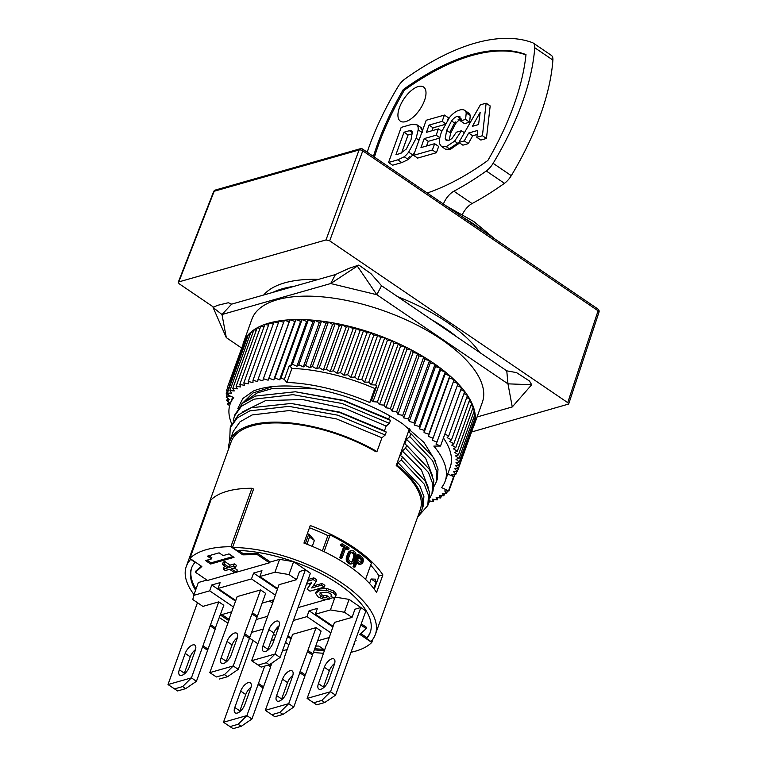 <?xml version="1.0" encoding="UTF-8"?>
<svg xmlns="http://www.w3.org/2000/svg" width="767" height="767" viewBox="0 0 767 767"><rect width="100%" height="100%" fill="white"/><g stroke="black" fill="none" stroke-linecap="round" stroke-linejoin="round"><path stroke-width="1.15" d="M318.439 279.389A121.109 52.031 -160.2 0 0 284.682 282.86A121.109 52.031 -160.2 0 0 263.666 295.007M479.72 352.456A121.109 52.031 -160.2 0 0 397.718 296.724M381.544 285.736L376.827 294.72L507.965 383.845L506.766 370.844L457.017 337.029A121.109 52.031 -160.2 0 0 431.294 319.542L381.544 285.736L370.988 273.704L358.86 265.056L330.702 283.541L335.419 274.557L294.173 286.312A121.109 52.031 -160.2 0 0 272.851 292.39L231.605 304.144L228.307 302.744L217.416 305.371L213.101 307.509L226.303 337.624L221.989 314.528L213.101 307.509M358.86 265.056L348.966 268.364L335.419 274.557M531.684 384.737L507.965 383.845L512.27 406.941L531.684 384.737L529.479 381.017L516.517 372.609L506.766 370.844M215.422 190.024A2.752 2.752 0 0 0 213.609 191.673L213.609 191.673A2.752 1.17 -158.7 0 1 214.175 191.261A2.752 2.138 -105.9 0 1 215.422 190.024L360.327 148.731A2.752 2.138 -105.9 0 0 359.081 149.968L214.175 191.261L178.807 281.901L325.994 239.946L359.081 149.968A2.752 1.246 20.2 0 1 362.772 150.859A2.752 1.275 -55.8 0 0 362.628 149.095L597.934 309.034A2.752 1.275 -55.8 0 1 598.078 310.788A2.752 1.198 18.3 0 1 598.998 312.169L568.663 404.036L567.733 402.646L598.078 310.788L362.772 150.859L329.685 240.848L567.733 402.646M178.807 281.901L178.241 282.323L179.152 283.752L213.686 307.212M568.663 404.036L471.561 432.003M329.685 240.848L325.994 239.946M229.477 387.23L227.396 387.412L243.59 342.954M230.503 384.372L228.652 384.449L244.644 340.011L245.335 339.982M231.49 381.65L230.33 381.65L246.332 337.212L247.482 337.221M429.347 500.87L433.259 501.618L432.54 499.173L437.152 499.911L436.155 497.409L440.68 497.984L439.395 495.434L443.815 495.856L442.252 493.267L446.557 493.526L444.726 490.909L448.896 491.014L441.571 487.582A114.225 49.078 -160.2 0 0 445.138 481.283A114.225 49.078 -160.2 0 0 433.834 446.087L440.507 446.058L435.972 444.045L436.969 442.108L432.348 440.21L433.048 438.168L428.37 436.385L428.782 434.247L424.055 432.578L424.17 430.354L419.415 428.811L419.242 426.5L414.468 425.1L414.007 422.713L409.233 421.447L408.485 419.003L403.739 417.881L402.704 415.378L397.996 414.401L396.673 411.85L392.023 411.035L390.422 408.437L385.849 407.776L383.979 405.158L379.502 404.65L377.364 402.013L372.992 401.668L371.64 400.173L369.752 402.531A114.225 49.078 -160.2 0 0 286.877 382.445L284.317 379.406L280.99 378.054L279.562 379.799L274.874 378.026L273.733 379.895L268.996 378.246L268.134 380.221L263.369 378.706L262.803 380.787L258.028 379.397L257.741 381.582L252.976 380.336L252.985 382.599L248.249 381.496L248.546 383.845L243.848 382.886L244.433 385.302L239.793 384.507L240.675 386.98L236.111 386.338L237.281 388.859L232.804 388.38L234.251 390.949L229.889 390.624L231.615 393.222L227.377 393.059L248.431 334.594L250.042 334.661M229.889 390.624L250.943 332.159L252.995 332.312M232.804 388.38L253.858 329.915L256.331 330.184M236.111 386.338L257.156 327.873L260.042 328.276M239.793 384.507L260.847 326.042L264.107 326.598M243.848 382.886L264.893 324.422L268.527 325.16M248.249 381.496L269.294 323.032L273.273 323.962M252.976 380.336L274.03 321.872L278.335 322.993M258.028 379.397L279.073 320.932L283.685 322.274M263.369 378.706L284.423 320.242L289.188 321.757L290.041 319.781L294.777 321.431L295.918 319.561L300.606 321.335L302.035 319.59L306.656 321.478L308.363 319.849L312.907 321.852L314.873 320.357L319.321 322.456L321.546 321.095L325.879 323.291L328.362 322.073L332.562 324.355L335.294 323.281L339.34 325.639L342.312 324.709L346.195 327.135L349.388 326.368A122.49 52.626 -160.2 0 0 243.465 342.628A122.49 52.626 -160.2 0 0 243.024 343.98M435.196 460.603L423.94 442.396L402.896 423.998A107.351 46.125 19.8 0 0 253.388 391.017L242.832 398.504L237.856 408.475M241.49 404.199L252.947 392.963L273.004 386.53M227.377 393.059L229.371 395.686L233.753 397.584A114.225 49.078 -160.2 0 0 230.186 403.893A114.225 49.078 -160.2 0 0 231.692 423.787M240.694 691.105A8.255 3.825 124.2 0 1 250.349 682.841A8.255 3.825 124.2 0 1 250.723 688.239L244.836 704.614A8.255 3.825 124.2 0 1 235.172 712.869A8.255 3.825 124.2 0 1 234.798 707.471L240.694 691.105L245.737 694.528A8.255 3.825 124.2 0 1 251.039 687.261M347.815 560.696A141.396 86.46 55.5 0 1 348.323 561.645L347.067 562A138.472 84.667 -124.5 0 0 346.569 561.051L347.815 560.696A264.011 166.238 -99.8 0 0 347.489 559.248L346.233 559.603A738.679 434.4 -79 0 0 346.243 558.376A4098.599 2148.54 -64.9 0 0 346.521 557.024L347.777 556.669A4184.953 2193.802 -64.9 0 1 347.499 558.021L346.243 558.376M346.569 561.051A258.575 162.815 -99.8 0 0 346.233 559.603M360.749 561.99L362.283 560.878L360.749 561.99A1497.366 508.684 137.8 0 1 360.509 562.345M361.017 561.243A1497.366 833.748 -71.2 0 0 361.132 560.37A254.069 159.977 -99.8 0 0 361.017 559.642A115.74 66.748 -135.9 0 0 360.663 559.028A98.406 42.281 -160.2 0 0 358.64 557.446M410.077 429.376L409.032 432.272A34103.466 15799.999 124.2 0 1 410.834 433.585L409.76 436.557A10064.708 4662.938 124.2 0 1 406.51 439.29L404.823 443.968L406.615 445.282L405.551 448.244L402.301 450.977L400.614 455.656L402.407 456.969L401.342 459.941L398.083 462.674L419.798 485.741L423.902 496.585L423.144 506.191L421.62 510.458A101.982 43.815 -160.2 0 0 397.153 465.262L396.223 465.531L409.425 428.858M401.342 459.941L424.209 484.121L428.542 495.492L427.756 505.578L417.9 516.728M398.083 462.674L397.153 465.262M362.283 560.878A1530.606 852.262 -71.2 0 0 362.398 560.015A259.591 163.457 -99.8 0 0 362.283 559.277A118.185 68.167 -135.9 0 0 361.919 558.673L360.663 559.028M361.919 558.673A100.467 43.163 -160.2 0 0 359.014 556.42L357.671 560.15A100.467 43.163 -160.2 0 1 360.576 562.403A118.185 25.282 179.7 0 1 361.123 562.508A259.591 25.905 157 0 0 361.593 562.249L360.864 562.46M360.73 564.119A106.843 32.233 -173.1 0 0 359.896 563.774L358.63 564.138A104.638 31.572 -173.1 0 1 359.464 564.483L360.73 564.119A189.794 1.908 163.4 0 0 361.593 563.86A381.803 69.423 151 0 0 362.388 563.218A1521.776 516.977 137.8 0 0 362.81 562.594L363.165 561.597A1521.776 847.343 -71.2 0 0 363.29 560.735A381.803 235.603 -90.1 0 0 363.203 559.383A189.794 119.71 -110.3 0 0 362.877 558.155A106.843 56.72 -145.7 0 0 362.225 557.302A100.467 43.163 -160.2 0 0 358.515 554.474L357.259 554.829L353.05 566.516L354.306 566.161L358.515 554.474M388.677 419.07L344.067 400.441L295.381 391.764L343.808 400.738L390.48 420.364L388.677 419.07L389.818 415.877M246.351 400.432L257.175 392.944L272.841 388.38L314.777 388.811M374.267 589.161L379.003 576.007L382.886 574.905L376.568 592.44A100.467 43.163 -160.2 0 0 303.943 543.084L310.261 525.539A100.467 43.163 19.8 0 1 382.886 574.905M350.442 551.032L349.186 551.396A258.575 25.8 157 0 0 350.241 550.85L351.487 550.495A264.011 26.346 157 0 1 350.442 551.032A754.22 207.186 143.6 0 1 349.742 551.799L348.486 552.163A4098.599 1603.433 132.7 0 1 347.863 553.295L346.521 557.024M349.742 551.799A4184.953 1637.209 132.7 0 1 349.119 552.93L347.863 553.295M354.833 556.823A2714.566 1458.345 -67.3 0 0 355.035 555.711L353.779 556.065A2658.556 1428.25 -67.3 0 1 353.577 557.178L354.833 556.823L353.491 560.552A2714.566 1010.062 134.6 0 1 352.973 561.434A468.206 99.164 148.7 0 1 352.379 561.943A173.141 4.66 166 0 0 351.708 562.096A110.726 29.721 4.1 0 0 350.95 561.885A100.467 43.163 19.8 0 0 349.618 560.965A110.697 60.9 38 0 0 349.033 560.265A173.227 108.693 65.4 0 0 348.697 559.431A468.723 285.717 93.5 0 0 348.621 558.453A2717.893 1460.128 112.7 0 0 348.812 557.341L350.155 553.611A2717.893 1011.299 -45.4 0 0 350.682 552.729A468.733 99.269 -31.3 0 0 351.296 552.211A173.227 4.66 -14 0 1 351.986 552.058L351.228 552.269M351.986 552.058A110.697 29.712 4.1 0 1 352.753 552.259L351.497 552.623A108.425 29.108 -175.9 0 0 350.979 552.48M405.551 448.244L428.417 472.434L432.741 483.804L431.965 493.89L429.827 498.032M406.615 445.282L429.491 469.471L433.815 480.832L433.039 490.918L431.965 493.89M402.301 450.977L421.428 470.027L428.389 487.85M402.407 456.969L425.273 481.158L429.606 492.529L428.82 502.606L427.756 505.578M409.76 436.557L432.626 460.718L436.95 472.088L436.183 482.165L434.045 486.336M406.51 439.29L425.637 458.33L432.607 476.154M362.014 561.626A1530.606 519.978 137.8 0 1 361.593 562.249M234.99 414.698L242.593 403.193L255.545 396.05L295.381 391.764M376.981 451.552A101.982 43.815 -160.2 0 0 229.716 441.361L233.35 431.255L240.052 421.773L252.161 414.928L289.466 410.527L336.435 418.878L381.937 437.775L376.981 451.552L376.051 451.821A100.467 43.163 -160.2 0 0 276.791 422.924A100.467 43.163 -160.2 0 0 231.135 441.878L186.304 566.41A100.467 43.163 -160.2 0 0 194.013 594.578M381.937 437.775L385.207 435.014L386.271 432.051A10083.912 4671.835 -55.8 0 0 384.468 430.757L339.81 412.119L291.105 403.461L339.56 412.425L386.271 432.051M242.151 412.128L265.449 400.681L302.256 399.482L345.255 408.6L386.156 426.078L384.468 430.757M386.146 426.078L389.415 423.326L390.48 420.364M348.323 561.645A107.016 56.816 34.3 0 1 349.081 562.46A100.467 43.163 19.8 0 1 350.414 563.381A107.044 32.291 6.9 0 1 351.334 563.707A141.339 15.954 172.1 0 1 352.168 563.668A263.771 26.318 157 0 0 353.175 563.141A753.117 206.879 143.6 0 0 353.855 562.374A4177.513 1634.304 132.7 0 0 354.459 561.252L355.811 557.513A4177.513 2189.9 -64.9 0 0 356.089 556.152A753.117 442.885 -79 0 0 356.128 554.924A263.771 166.094 -99.8 0 0 355.84 553.467A141.339 86.412 -124.5 0 0 355.361 552.508A107.044 56.825 34.3 0 0 354.622 551.684A100.467 43.163 19.8 0 0 353.29 550.773A107.016 32.281 6.9 0 0 352.35 550.447A141.396 15.963 -7.9 0 0 351.487 550.495M324.364 650.474A94.964 40.795 19.8 0 1 314.355 649.85M228.7 620.503A94.964 40.795 19.8 0 1 220.34 614.942M195.575 590.245A94.964 40.795 19.8 0 1 191.482 568.27A94.964 40.795 19.8 0 1 195.058 562.307L195.173 561.981M191.702 567.685A94.964 40.795 -160.2 0 0 195.988 589.075M221.874 614.559A94.964 40.795 -160.2 0 0 229.017 619.266M314.777 648.681A94.964 40.795 -160.2 0 0 323.597 649.275M410.834 433.585L433.691 457.755L438.015 469.116L437.257 479.202L436.183 482.165M360.749 633.532L366.808 637.655A94.964 40.795 -160.2 0 0 367.029 637.406A94.964 40.795 -160.2 0 0 370.384 632.018M269.639 562.201L279.581 559.364L293.617 561.684L288.986 574.55L296.551 579.689L299.494 571.511L305.352 569.843L310.395 573.265L280.089 657.453L269.322 664.797L266.293 662.736L275.046 654.03L280.089 657.453M305.352 569.843L275.046 654.03L251.624 660.703L261.211 667.108L251.624 660.703L263.445 628.662M267.683 650.339A8.255 3.825 124.2 0 1 267.99 649.361L262.947 645.929A8.255 3.825 124.2 0 0 263.321 651.327A8.255 3.825 124.2 0 0 272.985 643.072L278.872 626.697A8.255 3.825 124.2 0 0 278.498 621.299A8.255 3.825 124.2 0 0 268.843 629.563L262.947 645.929M296.551 579.689L278.987 584.694L271.039 607.675M307.529 581.213L313.204 579.603L316.129 581.587L311.728 587.982L321.45 585.211L324.249 587.11L310.031 591.165L307.155 589.209L310.836 582.968M307.155 589.209L311.536 582.776L306.455 584.224M316.129 581.587L316.761 579.833L313.837 577.848L308.161 579.468M313.204 579.603L313.837 577.848M272.812 601.855L271.317 602.287L269.476 601.031M238.489 550.438L243.235 553.669L257.722 553.429L269.831 561.655L269.409 562.825L236.447 572.22M257.722 553.429L257.309 554.599L269.409 562.825M300.28 671.499L305.324 674.922L312.485 655.047L307.442 651.614L299.686 672.649L304.902 676.091L293.751 707.078L282.985 714.422L279.955 712.361L288.708 703.655L265.296 710.328L274.874 716.733L265.296 710.328L284.701 657.3M281.345 699.964A8.255 3.825 124.2 0 1 281.652 698.986L287.548 682.611A8.255 3.825 124.2 0 1 292.85 675.343M282.505 679.188L276.609 695.554A8.255 3.825 124.2 0 0 276.992 700.952A8.255 3.825 124.2 0 0 286.647 692.697L292.543 676.321A8.255 3.825 124.2 0 0 292.169 670.924A8.255 3.825 124.2 0 0 282.505 679.188L287.548 682.611M360.835 607.541L330.519 691.738L335.562 695.161L365.878 610.973L360.835 607.541L354.977 609.219L352.034 617.397L334.47 622.401L326.512 645.383M352.034 617.397L344.469 612.258L330.424 609.938L315.333 614.233L333.07 626.294M318.938 666.437L326.263 645.2M335.217 597.1L349.1 599.391L364.2 609.842M349.1 599.391L344.469 612.258M214.933 629.084L223.82 605.288L218.777 601.855L202.891 606.39L192.805 599.535L193.725 595.374L209.669 590.83L233.446 606.985M208.039 649.131L215.191 629.256L210.148 625.824L202.987 645.709L208.039 649.131L207.358 650.128M196.457 681.288L207.617 650.301L202.574 646.878L191.414 677.865L168.002 684.538L174.55 688.891L182.671 686.57L191.414 677.865L196.457 681.288L185.691 688.632L177.58 690.942L168.002 684.538L197.464 602.699M184.051 674.174A8.255 3.825 124.2 0 1 184.368 673.196L190.254 656.82A8.255 3.825 124.2 0 1 195.556 649.553M189.353 666.907L195.249 650.531A8.255 3.825 124.2 0 0 194.876 645.133A8.255 3.825 124.2 0 0 185.211 653.398L179.315 669.764A8.255 3.825 124.2 0 0 179.699 675.161A8.255 3.825 124.2 0 0 189.353 666.907M329.129 599.372L329.762 597.618L326.963 595.719L326.33 597.474L329.129 599.372L323.396 599.161L318.123 596.947L315.63 593.351L319.312 590.695L326.426 590.283L333.022 592.776L335.189 594.789L335.553 596.563L333.731 598.087L330.941 596.189L331.747 595.384L330.529 593.543L326.637 592.182L322.092 592.603L319.494 594.195M291.029 638.844L287.615 636.533M277.75 629.822L276.197 628.767M273.455 634.184L275.65 635.67M285.516 642.372L288.919 644.692M336.176 594.837L335.821 593.035L333.655 591.021L327.058 588.538L319.944 588.951L316.253 591.606M270.78 607.502L263.263 628.537M244.807 633.791L249.85 637.214L257.003 617.339L251.96 613.907L244.203 634.942L249.428 638.384L238.269 669.37L227.502 676.715L224.482 674.653L233.226 665.948L238.269 669.37M225.872 662.257A8.255 3.825 124.2 0 1 226.179 661.279L232.075 644.903A8.255 3.825 124.2 0 1 237.367 637.636M227.022 641.48L221.136 657.846A8.255 3.825 124.2 0 0 221.51 663.244A8.255 3.825 124.2 0 0 231.164 654.989L237.061 638.614A8.255 3.825 124.2 0 0 236.687 633.216A8.255 3.825 124.2 0 0 227.022 641.48L232.075 644.903M271.844 714.671L279.955 712.361M274.874 716.733L282.985 714.422M268.843 629.563L273.886 632.986A8.255 3.825 124.2 0 1 279.188 625.719M273.886 632.986L267.99 649.361M334.958 597.349L330.424 609.938M317.596 640.838L329.005 637.588M293.397 620.484L306.963 616.62L330.73 632.775M291.259 638.211L287.846 635.891M277.98 629.189L276.599 628.25M307.442 651.614L307.864 650.445L312.907 653.877L321.114 631.078L316.071 627.646L292.658 634.319L284.442 657.118M304.652 675.919L305.324 674.922M293.617 561.684L308.746 571.971M288.986 574.55L274.95 572.23L259.85 576.525L277.587 588.586M312.227 654.874L312.907 653.877M274.241 639.573L271.202 640.435M282.467 650.847L287.184 649.505M251.576 632.401L263.397 629.036M257.75 643.676L249.237 637.885M265.631 593.37L260.588 589.938L252.381 612.737L257.424 616.169L265.631 593.37M251.96 613.907L252.381 612.737M256.753 617.167L257.424 616.169M244.385 634.961L233.226 665.948L209.813 672.621L229.218 619.592M182.671 686.57L185.691 688.632M174.55 688.891L177.58 690.942M220.551 614.357L221.97 614.568L231.711 611.798M251.94 718.995L263.091 688.009L258.048 684.586L246.897 715.573L251.94 718.995L241.174 726.339L238.144 724.278L246.897 715.573L223.475 722.246L230.033 726.589L238.144 724.278M277.357 589.219L253.589 573.064L261.959 570.686L259.85 576.525M239.534 711.881A8.255 3.825 124.2 0 1 239.841 710.904L245.737 694.528M316.071 627.646L307.864 650.445M299.859 672.669L288.708 703.655L293.751 707.078M222.43 564.435L227.559 567.925L223.302 569.143L225.345 570.523L229.592 569.306L234.731 572.796L236.418 572.316L231.289 568.826L235.536 567.618L233.504 566.228L229.247 567.446L224.117 563.956L222.43 564.435L223.274 562.096L224.961 561.617L230.09 565.106L234.347 563.898L236.38 565.279L235.536 567.618M223.302 569.143L224.146 566.803L225.383 566.449M230.09 565.106L229.247 567.446M233.504 566.228L234.347 563.898M224.961 561.617L224.117 563.956M323.166 688.047A8.255 3.825 124.2 0 1 323.473 687.069L318.43 683.637A8.255 3.825 124.2 0 0 318.804 689.034A8.255 3.825 124.2 0 0 328.458 680.78L334.354 664.404A8.255 3.825 124.2 0 0 333.981 659.006A8.255 3.825 124.2 0 0 324.316 667.271L318.43 683.637M193.725 595.374L198.356 582.508L206.937 580.063M333.07 597.637L329.379 598.691M326.406 599.535L298.027 607.627M267.616 616.294L256.207 619.544M336.176 594.818L335.553 596.563L336.176 594.818M326.963 595.719L323.645 595.499A3.298 1.419 -160.2 0 1 321.335 594.492L320.107 592.469M324.249 587.11L324.882 585.355L322.082 583.457L313.07 586.026M367.029 637.406L366.607 638.575L370.921 641.5A100.467 43.163 -160.2 0 0 375.36 634.472A100.467 43.163 -160.2 0 0 334.652 578.385A100.467 43.163 -160.2 0 0 232.554 547.456L253.609 488.991A100.467 43.163 -160.2 0 0 253.005 488.991L251.931 488.263L230.886 546.727A101.838 43.757 -160.2 0 0 189.909 558.405L201.836 566.516L195.422 572.24L195.844 571.07L201.338 566.171M361.257 623.792L366.664 627.473L366.243 628.643L359.828 634.367L371.755 642.468A101.838 43.757 19.8 0 1 351.008 652.276M323.645 595.499L323.012 597.253L326.33 597.474M210.618 564.013L205.575 560.581L211.433 558.913L207.397 556.171L219.103 552.834L223.139 555.576L228.988 553.908L234.031 557.341L210.618 564.013L211.04 562.844L232.947 556.602M321.335 594.492L320.702 596.247A3.298 1.419 -160.2 0 0 323.012 597.253M320.711 596.247L319.503 594.157M424.199 138.597L436.155 135.184L438.417 128.894L426.462 132.308L429.06 125.088L442.156 121.359L444.419 115.069L426.212 120.256L413.586 155.337L432.367 149.987L434.63 143.697L420.958 147.6L424.199 138.597L428.235 141.339L426.548 145.998M344.757 546.861L343.491 547.216L339.733 557.667L340.989 557.302L344.757 546.861A100.467 43.163 -160.2 0 0 341.785 545.107L340.519 545.471L340.96 544.225L342.235 543.87L341.785 545.107M229.716 441.361A101.982 43.815 -160.2 0 0 228.595 448.954M306.925 544.215L309.494 537.073L314.393 540.399L308.833 533.899L305.333 543.602M314.393 540.399L312.255 546.353M322.389 550.859L327.883 535.606A94.964 40.795 -160.2 0 0 309.456 527.773M253.005 488.991L253.484 489.317M355.035 555.711A468.206 285.391 -86.5 0 0 354.977 554.733L353.721 555.087A169.584 106.402 -114.6 0 0 353.405 554.244A108.415 59.644 -142 0 0 352.839 553.534A98.406 42.281 -160.2 0 0 351.497 552.623M353.779 556.065A458.561 279.514 -86.5 0 0 353.721 555.087M350.414 563.381L349.158 563.735A98.406 42.281 -160.2 0 0 347.825 562.815A104.811 55.646 -145.7 0 0 347.067 562M351.334 563.707L350.078 564.061A104.811 31.62 -173.1 0 0 349.158 563.735M349.119 552.93L347.777 556.669M354.977 554.733A173.141 108.646 -114.6 0 0 354.661 553.889L353.405 554.244M347.489 559.248A754.22 443.537 -79 0 0 347.499 558.021M349.081 562.46L347.825 562.815M230.8 426.356L238.403 414.87L251.336 407.737L291.105 403.461M229.63 441.61L230.205 427.813L237.204 417.957L249.86 410.844L288.823 406.357L337.835 415.196L385.207 435.014M362.398 560.015L361.132 560.37M342.235 543.87A100.467 43.163 -160.2 0 1 349.158 548.06L348.707 549.297L347.451 549.661A98.406 42.281 -160.2 0 0 345.514 548.443M348.707 549.297A100.467 43.163 -160.2 0 0 345.85 547.523L342.092 557.964A100.467 43.163 -160.2 0 0 340.989 557.302M362.283 559.277L361.017 559.642M352.753 552.259A100.467 43.163 19.8 0 1 354.086 553.18L352.839 553.534M354.086 553.18A110.726 60.919 38 0 1 354.661 553.889M375.36 634.472L420.191 509.94A100.467 43.163 -160.2 0 0 396.223 465.531M190.858 559.047L190.743 559.373A100.467 43.163 -160.2 0 0 186.304 566.41M219.4 617.569A100.467 43.163 -160.2 0 0 227.713 622.909M313.435 652.41A100.467 43.163 -160.2 0 0 323.367 653.244M190.743 559.373L195.058 562.307M359.896 563.774A100.467 43.163 -160.2 0 0 357.134 561.645L355.246 566.871L353.99 567.225A98.406 42.281 -160.2 0 0 353.05 566.516M358.63 564.138A98.406 42.281 -160.2 0 0 356.76 562.671M366.607 638.575A94.964 40.795 19.8 0 0 370.183 632.602A94.964 40.795 19.8 0 0 332.495 580.082A94.964 40.795 19.8 0 0 236.869 550.39L232.554 547.456M353.577 557.178L352.235 560.907A2658.556 989.229 134.6 0 1 351.717 561.789A458.561 97.121 148.7 0 1 351.449 562.019M353.491 560.552L352.235 560.907M352.973 561.434L351.717 561.789M352.168 563.668L350.912 564.023A138.424 15.628 172.1 0 0 350.078 564.061M231.605 304.144L221.989 314.528L330.702 283.541L376.827 294.72L357.508 266.35M457.017 337.029L431.294 319.542M456.892 471.437L455.866 474.284L453.508 471.638L457.372 471.408L454.764 468.771L458.445 468.378L455.598 465.751L459.088 465.205L456.01 462.587L459.289 461.887L455.991 459.308L459.059 458.455L455.56 455.905L458.398 454.898L454.706 452.405L457.305 451.255L453.441 448.82L455.78 447.516L451.753 445.148L453.843 443.719L449.663 441.428L451.485 439.855L447.171 437.65L448.714 435.953L444.812 434.093M447.746 474.035L453.642 476.595L451.849 474.342L455.866 474.284M428.945 502.759L429.606 500.918M434.055 499.413L433.259 501.618M289.188 321.757L268.134 380.221M290.041 319.781L268.996 378.246M473.181 427.487A122.49 52.626 -160.2 0 0 473.958 425.608A122.49 52.626 -160.2 0 0 349.368 326.349L353.098 328.851L356.492 328.238L360.02 330.778L363.616 330.318L366.933 332.897L370.72 332.6L373.817 335.208L377.776 335.074L380.653 337.701L384.756 337.729L387.402 340.375L371.401 384.804L368.764 382.167L364.651 382.139L361.775 379.512L357.825 379.646L354.718 377.038L350.941 377.335L347.614 374.756L344.019 375.207L340.5 372.676L337.096 373.289L333.386 370.797L330.203 371.573L326.311 369.148L323.348 370.068L319.293 367.709L316.57 368.783L312.37 366.501L309.878 367.719L305.554 365.523L303.32 366.885L298.881 364.785L296.906 366.281L292.361 364.287L290.664 365.907L289.37 365.38L291.93 368.409A114.225 49.078 19.8 0 1 374.804 388.505L376.693 386.146L371.64 400.173M384.756 337.729L368.764 382.167M380.653 337.701L364.651 382.139M314.873 320.357L298.881 364.785M312.907 321.852L296.906 366.281M332.562 324.355L316.57 368.783M328.362 322.073L312.37 366.501M369.752 402.531L374.804 388.505M227.396 387.412L228.892 388.85M387.402 340.375L391.649 340.558L394.037 343.204L372.992 401.668M391.649 340.558L375.648 384.996L371.401 384.804M376.693 386.146L375.648 384.996M227.157 391.045L226.179 393.778L229.381 396.376L226.217 397.172L229.63 399.732L226.696 400.671L230.301 403.183L227.607 404.276L229.649 405.609M227.713 393.49L226.179 393.778M474.064 423.605L458.445 468.378M394.037 343.204L398.409 343.549L400.547 346.185L405.034 346.694L406.903 349.311L411.476 349.973L413.068 352.571L417.718 353.386L419.041 355.936L423.748 356.914L424.784 359.416L429.53 360.538L430.287 362.983L435.052 364.248L435.512 366.636L440.287 368.035L440.459 370.346L445.224 371.89L445.1 374.114L449.836 375.782L449.424 377.92L454.102 379.703L453.402 381.745L458.014 383.644L436.969 442.108M470.967 405.35L473.306 406.817L457.305 451.255M449.424 377.92L428.37 436.385M449.836 375.782L428.782 434.247M230.33 381.65L231.145 382.599M406.903 349.311L385.849 407.776M411.476 349.973L390.422 408.437M473.517 412.905L475.061 414.017L459.059 458.455M321.546 321.095L305.554 365.523M319.321 322.456L303.32 366.885M457.276 385.686L461.552 387.594L440.507 446.058M419.041 355.936L397.996 414.401M417.718 353.386L396.673 411.85M463.958 393.624L467.477 395.427L451.485 439.855M227.147 394.574L226.217 397.172M437.967 497.639L437.152 499.911M435.512 366.636L414.468 425.1M440.287 368.035L419.242 426.5M453.402 381.745L432.348 440.21M228.461 401.898L227.607 404.276M398.409 343.549L377.364 402.013M454.917 474.294L448.896 491.014M453.642 476.595L448.59 490.621M430.287 362.983L409.233 421.447M435.052 364.248L414.007 422.713M325.879 323.291L309.878 367.719M228.652 384.449L229.975 385.849M444.697 493.411L443.815 495.856M460.814 389.655L464.716 391.525L448.714 435.953M473.354 426.96L457.372 471.408M466.71 397.565L469.835 399.281L453.843 443.719M370.72 332.6L354.718 377.038M366.933 332.897L350.941 377.335M373.817 335.208L357.825 379.646M339.34 325.639L323.348 370.068M335.294 323.281L319.293 367.709M474.14 416.558L475.291 417.459L459.289 461.887M423.748 356.914L402.704 415.378M360.02 330.778L344.019 375.207M356.492 328.238L340.5 372.676M447.477 490.976L446.557 493.526M473.958 425.608L482.376 402.224A122.49 52.626 -160.2 0 0 414.985 324.048A122.49 52.626 -160.2 0 0 277.357 299.715A122.49 52.626 -160.2 0 0 251.883 319.245L243.465 342.628M440.459 370.346L419.415 428.811M227.588 398.198L226.696 400.671M227.617 387.623L226.572 390.528L227.876 391.678M472.462 409.156L474.399 410.47L458.398 454.898M353.098 328.851L337.096 373.289M284.317 379.406L289.37 365.38M291.93 368.409L286.877 382.445M413.068 352.571L392.023 411.035M454.102 379.703L433.048 438.168M443.422 437.967A114.225 49.078 19.8 0 1 450.191 467.247L445.138 481.283M306.656 321.478L290.664 365.907M302.035 319.59L280.99 378.054M300.606 321.335L279.562 379.799M429.53 360.538L408.485 419.003M424.784 359.416L403.739 417.881M342.312 324.709L326.311 369.148M346.195 327.135L330.203 371.573M349.388 326.368L333.386 370.797M445.1 374.114L424.055 432.578M445.224 371.89L424.17 430.354M400.547 346.185L379.502 404.65M405.034 346.694L383.979 405.158M229.371 406.778L229.141 408.102M363.616 330.318L347.614 374.756M377.776 335.074L361.775 379.512M474.322 420.134L475.08 420.776L459.088 465.205M469.049 401.486L471.782 403.087L455.78 447.516M294.777 321.431L273.733 379.895M228.384 390.278L226.572 390.528M441.524 495.635L440.68 497.984M308.363 319.849L292.361 364.287M464.639 110.333A14.784 6.845 -55.8 0 1 466.221 112.922L465.588 119.441L460.478 120.898L459.864 116.431L457.42 116.325A8.974 4.161 -55.8 0 0 451.552 120.946L446.662 130.39L445.205 138.616A8.936 4.142 -55.8 0 0 446.164 140.217A8.936 4.142 -55.8 0 0 448.609 140.371A8.475 3.931 -55.8 0 0 452.271 138.05L456.365 132.202L461.475 130.745L454.582 141.166L446.279 146.679L441.428 146.42L439.855 144.158C438.992 141.492 439.558 137.379 441.562 131.828L449.472 117.524C452.731 113.545 456.106 111.062 459.577 110.064A20.009 9.271 -55.8 0 1 464.073 110.026A14.784 6.845 -55.8 0 1 464.639 110.333L468.675 113.075A14.784 6.845 124.2 0 1 469.394 113.737A14.391 6.673 124.2 0 1 470.248 115.664L468.378 113.056L469.394 113.737M486.144 103.181L490.18 105.923L486.441 138.463L480.861 140.054L476.825 137.312L482.414 135.721L486.144 103.181L480.372 104.82L458.858 142.432L464.275 140.888L468.666 133.017L472.702 135.759L468.301 143.63L462.894 145.174L458.858 142.432M468.666 133.017L477.745 130.428L476.825 137.312M462.405 214.424A13.758 6.376 -55.8 0 1 472.06 203.552L453.901 191.204A275.248 127.523 -55.8 0 0 486.288 170.983A13.758 6.376 -55.8 0 0 493.123 163.323A178.912 82.894 -55.8 0 0 534.743 47.727A13.758 6.376 -55.8 0 0 533.142 42.99A13.758 6.376 -55.8 0 0 532.49 42.655A275.248 127.523 -55.8 0 0 404.871 79.03A13.758 6.376 -55.8 0 0 398.035 86.69A178.912 82.894 -55.8 0 0 367.182 152.192M486.441 138.463L482.414 135.721M453.901 191.204A13.758 6.376 -55.8 0 0 443.412 204.003M427.229 193.006A261.489 121.148 -55.8 0 0 487.879 160.447A178.912 82.894 -55.8 0 0 525.989 54.591A261.489 121.148 -55.8 0 0 403.279 89.566A178.912 82.894 -55.8 0 0 373.414 156.43M404.257 156.775L397.795 159.843L388.543 162.47L401.179 127.399L412.31 124.225L417.123 124.896L421.16 127.638L417.123 124.896M441.428 146.42L445.464 149.162L450.306 149.431L459.538 142.902M412.425 133.726L408.054 134.973L401.553 153.036M409.386 130.697L404.017 132.231L395.916 154.733L400.384 153.458L406.318 149.028L410.997 139.815L412.32 132.365A7.814 3.614 -55.8 0 0 411.457 130.86A7.814 3.614 -55.8 0 0 409.386 130.706L412.406 132.758M465.588 119.441L469.625 122.183L470.257 115.664M447.755 119.757L448.455 117.811L444.419 115.069M457.42 116.325L460.727 118.569M451.552 120.946L454.582 123.008L455.425 121.953L456.432 122.634A8.974 4.161 124.2 0 1 459.145 120.17L458.139 119.479L460.44 118.386M459.145 120.17L461.456 119.067M472.06 203.552A275.248 127.523 -55.8 0 0 504.446 183.323A13.758 6.376 -55.8 0 0 511.282 175.662A178.912 82.894 -55.8 0 0 552.892 60.066A13.758 6.376 -55.8 0 0 551.3 55.329L533.142 42.99M422.214 132.605L418.178 129.863L416.145 138.242L408.667 152.144L412.704 154.886A16.241 7.526 124.2 0 1 410.633 157.302A15.206 7.047 124.2 0 1 408.293 159.517L407.287 158.836L409.626 156.621L410.633 157.302M445.205 138.616L448.225 140.677M404.017 132.231L408.054 134.973M469.625 122.183L464.514 123.64L460.478 120.898M374.421 157.11A178.912 82.894 124.2 0 1 404.286 90.247A261.489 121.148 124.2 0 1 525.951 54.898M404.286 90.247L403.279 89.566M449.107 140.208L450.699 133.132L455.588 123.688A10.393 4.813 124.2 0 1 456.432 122.634M444.812 124.494L433.096 127.83L432.061 130.716M445.349 123.525L442.156 121.359M429.06 125.088L433.096 127.83M241.576 348.007L226.303 337.624M512.27 406.941L477.064 416.98M294.173 286.312L272.851 292.39M408.293 159.517L401.831 162.585L392.579 165.221L388.543 162.47M478.56 124.551L472.395 126.306L480.152 112.365L478.56 124.551M461.475 130.745L464.399 132.739M468.301 143.63L464.275 140.888M407.287 158.836L404.257 156.784A16.241 7.526 -55.8 0 0 408.667 152.144M413.586 155.337L417.622 158.079L436.404 152.729L438.666 146.439L434.63 143.697M421.16 127.638A16.308 7.555 124.2 0 1 422.099 129.939A16.912 7.833 124.2 0 1 422.243 131.272M441.802 131.195L438.417 128.894M424.506 100.506A20.642 9.568 124.2 0 1 400.364 121.157A20.642 9.568 124.2 0 1 404.056 98.703A20.642 9.568 124.2 0 1 423.566 87.007A20.642 9.568 124.2 0 1 424.506 100.506M412.694 154.886L414.803 151.943M439.807 138.041L428.235 141.339M477.199 134.474L472.702 135.759M418.178 129.863A16.912 7.833 -55.8 0 0 417.133 124.887M295.918 319.561L274.874 378.026M436.404 152.729L432.367 149.987M439.865 137.715L436.155 135.184M208.902 555.739L211.855 557.743L211.433 558.913M207.08 560.15L211.04 562.844M353.673 644.874L354.268 644.702L353.836 644.414M355.226 640.541L356.089 640.292L355.466 639.87M360.835 624.961L366.243 628.643M324.556 649.927L318.851 646.044L315.707 646.092M371.755 642.468L373.021 638.959M376.07 582.326L375.408 579.152L371.17 578.989L376.07 582.326L373.817 588.567M371.17 578.989L369.541 583.495M309.494 537.073L308.833 533.899M195.422 572.24L207.521 580.466L234.635 572.738M257.309 554.599L242.813 554.838L230.886 546.727M234.299 567.973L237.252 569.977L236.418 572.316M243.235 553.669L242.813 554.838M251.931 488.263A101.838 43.757 -160.2 0 0 210.954 499.94L189.909 558.405M355.246 566.871A100.467 43.163 -160.2 0 0 354.306 566.161M343.491 547.216A98.406 42.281 -160.2 0 0 340.519 545.471M342.092 557.964L340.826 558.328A98.406 42.281 -160.2 0 0 339.733 557.667M327.883 535.606L330.069 534.982A98.406 42.281 19.8 0 1 371.42 563.083L365.552 579.401M330.069 534.982L324.058 551.655M349.186 551.396A738.679 202.919 143.6 0 1 348.486 552.163M417.641 517.016A101.982 43.815 -160.2 0 0 421.62 510.458M233.312 420.671L234.405 416.155L241.384 406.28L254.04 399.176L292.994 394.66L342.015 403.49L389.415 423.326M379.003 576.007A94.964 40.795 -160.2 0 0 370.662 565.193M253.589 573.064L251.49 578.912L275.257 595.067M235.546 601.136L211.778 584.981L220.139 582.604L218.039 588.442L251.49 578.912M235.776 600.503L218.039 588.442M211.778 584.981L209.669 590.83M279.581 559.364L274.95 572.23M202.574 646.878L202.987 645.709M218.777 601.855L210.57 624.654L215.613 628.087M210.148 625.824L210.57 624.654M324.316 667.271L329.359 670.694A8.255 3.825 124.2 0 1 334.661 663.426M329.359 670.694L323.473 687.069M330.519 691.738L307.107 698.411L313.665 702.754L321.776 700.444L330.519 691.738M321.776 700.444L324.796 702.505L316.685 704.815L307.107 698.411L318.928 666.37M313.665 702.754L316.685 704.815M335.562 695.161L324.796 702.505M258.182 665.047L266.293 662.736M261.211 667.108L269.322 664.797M228.969 619.42L237.176 596.611L260.588 589.938M249.17 638.211L249.85 637.214M216.371 676.964L209.813 672.621L216.371 676.964L224.482 674.653M219.391 679.025L227.502 676.715M332.84 626.927L309.072 610.772L317.433 608.394L315.333 614.233M309.072 610.772L306.963 616.62M262.122 603.13L273.522 599.88M230.033 726.589L233.063 728.65L241.174 726.339M252.937 640.407L223.475 722.246L233.063 728.65M258.048 684.586L258.469 683.416L263.512 686.839L270.674 666.964L268.028 665.162M262.841 687.836L263.512 686.839M264.701 666.111L258.469 683.416M270.415 666.791L272.141 662.87M269.466 664.692L271.087 665.794M322.082 583.457L321.45 585.211M316.34 591.29L315.63 593.351M331.555 594.463L330.941 596.189M281.652 698.986L276.609 695.554M319.944 588.951L319.312 590.695M327.058 588.538L326.426 590.283M226.179 661.279L221.136 657.846M185.211 653.398L190.254 656.82M239.841 710.904L234.798 707.471M397.795 159.843L401.831 162.585M458.618 143.908L457.611 143.228L449.299 148.74L450.306 149.431M493.123 163.323L511.282 175.662M486.288 170.983L504.446 183.323M466.221 112.922L469.251 114.983M446.662 130.39L449.692 132.451L454.582 122.998L455.588 123.688M534.743 47.727L552.892 60.066M450.699 133.132L449.692 132.451M463.268 217.502A105.971 45.531 19.8 0 1 474.044 224.28A105.971 45.531 19.8 0 1 483.699 231.385M454.582 141.166L457.611 143.228M416.145 138.242L419.031 140.198M422.109 129.939L420.153 126.948M446.279 146.679L449.299 148.74M184.368 673.196L179.315 669.764M335.821 593.035L335.189 594.789M333.655 591.021L333.022 592.776M231.279 424.851L230.205 427.813M232.631 397.095L230.186 403.893M446.576 206.16L473.853 221.586L494.773 238.92M598.998 312.169A2.752 2.752 0 0 0 597.934 309.034M213.609 191.673L178.241 282.323M362.628 149.095A2.752 2.752 0 0 0 360.327 148.731M235.469 413.192L234.405 416.155"/></g></svg>
